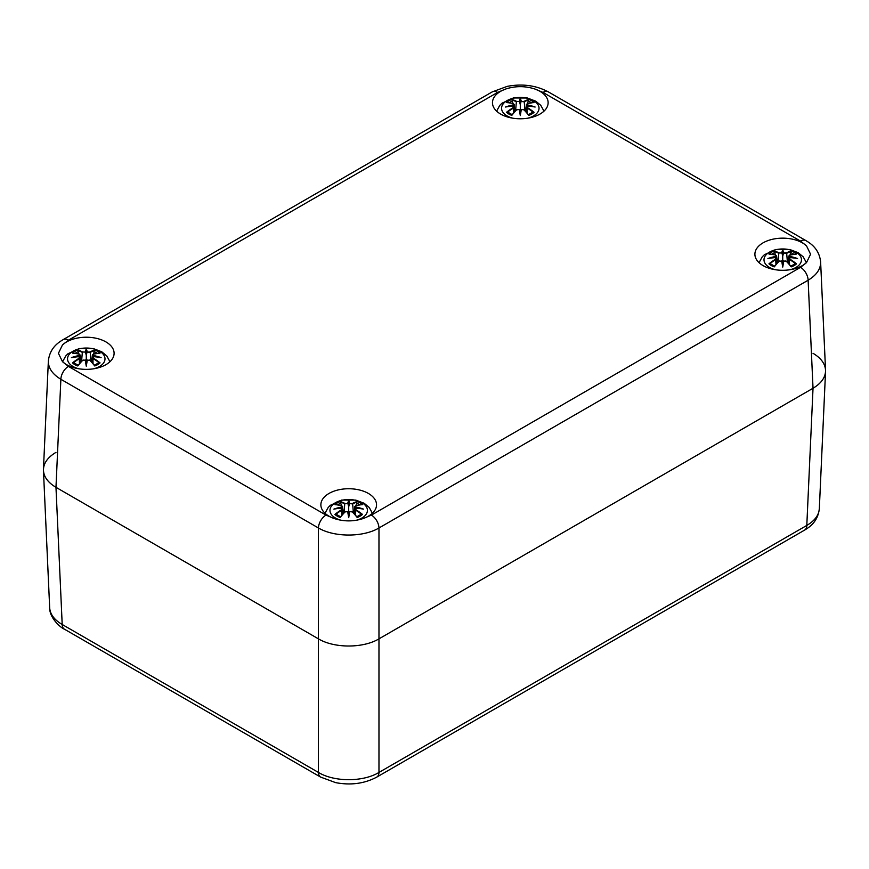 <?xml version="1.0" encoding="UTF-8"?>
<svg xmlns="http://www.w3.org/2000/svg" width="869" height="869" viewBox="0 0 869 869"><rect width="100%" height="100%" fill="white"/><g stroke="black" fill="none" stroke-linecap="round" stroke-linejoin="round"><path stroke-width="1.3" d="M813.026 353.303C821.477 358.354 825.659 364.404 825.55 371.421C825.083 377.95 820.912 383.566 813.026 388.258L378.971 638.856C363.133 648.393 334.283 648.393 318.434 638.856L55.974 487.324C48.088 482.632 43.917 477.027 43.45 470.498C43.341 463.47 47.523 457.431 55.974 452.369M376.592 777.201A10.71 6.181 -120 0 0 376.755 777.114A10.71 6.181 -120 0 0 378.971 772.432C363.133 782.1 334.283 782.1 318.434 772.432L62.199 624.496C54.312 619.869 50.141 614.296 49.674 607.768C49.359 617.968 60.971 628.015 64.382 629.156A10.71 6.181 -60 0 1 62.199 624.496L55.974 487.324L318.434 638.856C334.283 648.393 363.133 648.393 378.971 638.856L813.026 388.258C821.477 383.196 825.659 377.157 825.55 370.129L820.586 261.189M320.813 777.201A10.71 6.181 -60 0 1 320.65 777.114A10.71 6.181 -60 0 1 320.618 777.092L335.64 782.632C350.75 785.489 364.469 783.642 376.788 777.092A10.71 6.181 -120 0 0 376.788 777.092L804.585 530.112A10.71 6.181 -120 0 0 804.618 530.09C808.137 527.874 817.838 522.595 819.315 508.669L819.326 508.702C818.859 515.219 814.688 520.803 806.801 525.43L378.971 772.432L378.971 527.983L808.127 280.22C816.556 275.104 820.738 269.042 820.651 262.025C819.163 248.1 809.463 242.831 805.932 240.604A10.71 6.181 -60 0 1 806.063 240.68M505.867 88.964C515.48 85.89 525.104 85.89 534.728 88.964A27.841 16.066 180 0 1 548.133 102.705A27.841 16.066 180 0 1 520.292 118.781A27.841 16.066 180 0 1 492.462 102.705A27.841 16.066 180 0 1 505.867 88.964L497.589 92.418A10.71 6.181 -120 0 0 492.245 91.886A10.71 6.181 -120 0 0 492.212 91.908L507.235 86.368C522.345 83.511 536.054 85.358 548.382 91.908A10.71 6.181 -60 0 0 548.35 91.886L805.911 240.594A10.71 6.181 -60 0 1 805.943 240.604M806.53 245.894L810.571 254.237L806.53 262.557A27.841 16.066 180 0 1 775.235 269.705A27.841 16.066 180 0 1 754.9 254.226A27.841 16.066 180 0 1 775.235 238.747A27.841 16.066 180 0 1 806.53 245.894L800.555 241.115A10.71 6.181 -60 0 1 805.911 240.594M334.272 518.554L326.005 515.1A10.71 6.181 120 0 0 318.434 527.983C334.283 537.39 363.133 537.39 378.971 527.983A10.71 6.181 60 0 0 371.411 515.1L363.133 518.554C353.52 521.661 343.896 521.661 334.272 518.554A27.841 16.066 180 0 1 320.867 504.813A27.841 16.066 180 0 1 348.708 488.736A27.841 16.066 180 0 1 376.538 504.813A27.841 16.066 180 0 1 363.133 518.554M48.414 360.255L48.349 361.102C48.262 368.108 52.444 374.17 60.873 379.286L318.434 527.983L318.434 772.432A10.71 6.181 -60 0 0 320.618 777.092M62.47 361.623L58.429 353.314L62.47 344.96A27.841 16.066 180 0 1 93.765 337.813A27.841 16.066 180 0 1 114.1 353.292A27.841 16.066 180 0 1 93.765 368.771A27.841 16.066 180 0 1 62.47 361.623L68.445 366.403A10.71 6.181 120 0 0 60.873 379.286L55.974 487.324C47.523 482.262 43.341 476.223 43.45 469.195L48.36 361.069C49.783 347.372 59.331 341.995 63.068 339.681A10.71 6.181 60 0 1 63.089 339.66A10.71 6.181 60 0 1 68.445 340.192L497.589 92.418M512.873 118.195A18.738 10.819 180 0 1 504.161 102.77A18.738 10.819 180 0 1 531.774 99.718A18.738 10.819 180 0 1 533.544 115.914A18.738 10.819 180 0 1 527.722 118.195M507.507 102.694L506.508 102.531A46.307 28.46 46.7 0 1 512.992 103.509L513.394 104.877A45.959 41.419 168.6 0 0 505.465 107.028A45.959 32.207 6.9 0 1 513.394 106.061L512.992 107.756A46.307 33.12 124.8 0 0 506.508 112.307A16.185 9.342 180 0 0 511.819 115.381A46.307 19.357 -63.7 0 1 516.62 109.852L519.26 109.451A45.959 1.39 79 0 0 520.292 115.588A45.959 1.39 -79 0 0 521.324 109.451L523.974 109.852A46.307 19.357 63.7 0 1 528.765 115.381L528.471 114.795L528.765 115.381A16.185 9.342 180 0 0 534.087 112.307A46.307 33.12 -124.8 0 0 527.602 107.756L527.342 108.169A45.948 32.87 55.2 0 1 533.077 112.134L534.087 112.307M527.602 107.756L527.201 106.072A45.959 32.207 -6.9 0 1 535.13 107.028A45.959 41.419 -168.6 0 0 527.201 104.877L527.602 103.509A46.307 28.46 -46.7 0 1 534.087 102.531A16.185 9.342 180 0 0 528.765 99.457A46.307 24.028 107.7 0 0 523.974 101.412L521.324 101.488A45.959 7.821 -84.6 0 0 520.292 98.469A45.959 7.821 84.6 0 0 519.271 101.488L516.62 101.412A46.307 24.028 -107.7 0 0 511.819 99.457L513.014 103.444M527.201 106.072L526.429 106.865L525.908 111.699M526.962 106.137L527.059 113.024M535.13 107.028L532.643 106.615M527.342 103.628L527.201 104.877M527.602 103.509L526.429 104.421L526.994 106.018L526.429 106.876M533.696 102.499L527.353 103.596M533.077 102.694L534.087 102.531M532.371 112.492L533.077 112.134L532.371 112.492M523.974 101.412L524.235 101.825A45.948 23.843 -72.3 0 1 528.471 100.033L528.765 99.457M521.324 101.488L524.235 101.825L524.985 110.689M520.292 98.469L520.292 112.774L520.987 109.548A45.601 1.38 101 0 1 520.292 113.687L520.292 115.588M516.62 101.412L519.26 101.488M528.471 100.033L527.581 103.444M520.976 101.89L520.292 104.725L519.619 101.89M513.394 104.877L514.166 104.421L514.915 111.438M512.992 107.756L513.633 106.137L514.166 106.865L513.253 103.628M505.465 107.028L507.952 106.615M513.536 113.024L513.253 108.169A45.948 32.87 -55.2 0 0 507.507 112.134L506.508 112.307M516.62 109.852L516.36 109.961A45.948 19.216 116.3 0 0 512.123 114.795L511.819 115.381L512.123 114.795M519.608 109.548L520.292 113.687A45.601 1.38 -101 0 1 519.608 109.548L519.608 109.548M517.294 109.418L516.512 109.82M524.072 109.82L523.29 109.418M523.974 109.852L524.235 109.961A45.948 19.216 -116.3 0 1 528.471 114.795M78.84 368.782A18.738 10.819 180 0 1 70.139 353.346A18.738 10.819 180 0 1 97.752 350.305A18.738 10.819 180 0 1 99.511 366.501A18.738 10.819 180 0 1 93.689 368.782M73.485 353.281L72.485 353.118A46.307 28.46 46.7 0 1 78.96 354.096L79.372 355.464A45.959 41.419 168.6 0 0 71.443 357.615A45.959 32.207 6.9 0 1 79.372 356.648L78.96 358.343A46.307 33.12 124.8 0 0 72.485 362.894A16.185 9.342 180 0 0 77.797 365.968A46.307 19.357 -63.7 0 1 82.598 360.439L85.238 360.038A45.959 1.39 79 0 0 86.27 366.175A45.959 1.39 -79 0 0 87.302 360.038L89.941 360.439A46.307 19.357 63.7 0 1 94.743 365.968L94.449 365.382L94.743 365.968A16.185 9.342 180 0 0 100.054 362.894A46.307 33.12 -124.8 0 0 93.58 358.343L93.32 358.756A45.948 32.87 55.2 0 1 99.055 362.721L100.054 362.894M93.58 358.343L93.168 356.648A45.959 32.207 -6.9 0 1 101.097 357.615A45.959 41.419 -168.6 0 0 93.168 355.464L93.58 354.096A46.307 28.46 -46.7 0 1 100.054 353.118A16.185 9.342 180 0 0 94.743 350.044A46.307 24.028 107.7 0 0 89.941 351.999L87.302 352.075A45.959 7.821 -84.6 0 0 86.27 349.056A45.959 7.821 84.6 0 0 85.238 352.075L82.598 351.999A46.307 24.028 -107.7 0 0 77.797 350.044L78.992 354.031M93.168 356.648L92.396 357.452L91.875 362.286M92.94 356.714L93.026 363.611M101.097 357.615L98.61 357.192M93.32 354.204L93.168 355.464M93.58 354.096L92.396 354.997L92.972 356.605L92.396 357.452M99.674 353.086L93.32 354.183M99.055 353.281L100.054 353.118M98.349 363.068L99.055 362.721L98.349 363.068M89.941 351.999L90.202 352.412A45.948 23.843 -72.3 0 1 94.449 350.62L94.743 350.044M87.302 352.075L90.202 352.412L90.952 361.276M86.27 349.056L86.27 363.361L86.954 360.124A45.601 1.38 101 0 1 86.27 364.274L86.27 366.175M82.598 351.999L85.238 352.075M94.449 350.62L93.548 354.031M86.943 352.477L86.27 355.312L85.586 352.477M79.372 355.464L80.133 355.008L80.893 362.025M78.96 358.343L79.6 356.714L80.133 357.452L79.22 354.204M71.443 357.615L73.919 357.192M79.503 363.611L79.22 358.756A45.948 32.87 -55.2 0 0 73.485 362.721L72.485 362.894M82.598 360.439L82.327 360.548A45.948 19.216 116.3 0 0 78.091 365.382L77.797 365.968L78.091 365.382M85.575 360.124L86.27 364.274A45.601 1.38 -101 0 1 85.575 360.124L85.575 360.124M83.272 359.994L82.49 360.407M90.05 360.407L89.268 359.994M89.941 360.439L90.202 360.548A45.948 19.216 -116.3 0 1 94.449 365.382M775.311 269.716A18.738 10.819 180 0 1 766.599 254.28A18.738 10.819 180 0 1 794.212 251.239A18.738 10.819 180 0 1 795.982 267.435A18.738 10.819 180 0 1 790.16 269.716M769.945 254.204L768.946 254.041A46.307 28.46 46.7 0 1 775.42 255.03L775.832 256.388A45.959 41.419 168.6 0 0 767.903 258.549A45.959 32.207 6.9 0 1 775.832 257.582L775.42 259.277A46.307 33.12 124.8 0 0 768.946 263.828A16.185 9.342 180 0 0 774.257 266.892A46.307 19.357 -63.7 0 1 779.058 261.373L781.698 260.972A45.959 1.39 79 0 0 782.73 267.109A45.959 1.39 -79 0 0 783.762 260.972L786.402 261.373A46.307 19.357 63.7 0 1 791.203 266.892L790.909 266.316L791.203 266.892A16.185 9.342 180 0 0 796.515 263.828A46.307 33.12 -124.8 0 0 790.04 259.277L789.78 259.69A45.948 32.87 55.2 0 1 795.515 263.655L796.515 263.828M790.04 259.277L789.628 257.582A45.959 32.207 -6.9 0 1 797.557 258.549A45.959 41.419 -168.6 0 0 789.628 256.388L790.04 255.03A46.307 28.46 -46.7 0 1 796.515 254.041A16.185 9.342 180 0 0 791.203 250.978A46.307 24.028 107.7 0 0 786.402 252.933L783.762 253.009A45.959 7.821 -84.6 0 0 782.73 249.979A45.959 7.821 84.6 0 0 781.698 253.009L779.058 252.933A46.307 24.028 -107.7 0 0 774.257 250.978L775.452 254.954M789.628 257.582L788.867 258.386L788.346 263.22M789.4 257.648L789.497 264.534M797.557 258.549L795.081 258.126M789.78 255.138L789.628 256.388M790.04 255.03L788.867 255.931L789.432 257.539L788.867 258.386M796.134 254.02L789.791 255.117M795.515 254.204L796.515 254.041M794.809 264.002L795.515 263.655L794.809 264.002M786.402 252.933L786.673 253.346A45.948 23.843 -72.3 0 1 790.909 251.554L791.203 250.978M783.762 253.009L786.673 253.346L787.423 262.21M782.73 249.979L782.73 264.285L783.425 261.058A45.601 1.38 101 0 1 782.73 265.197L782.73 267.109M779.058 252.933L781.698 253.009M790.909 251.554L790.008 254.954M783.414 253.411L782.73 256.246L782.057 253.411M775.832 256.388L776.604 255.942L777.353 262.959M775.42 259.277L776.06 257.648L776.604 258.386L775.68 255.138M767.903 258.549L770.39 258.126M775.974 264.534L775.68 259.69A45.948 32.87 -55.2 0 0 769.945 263.655L768.946 263.828M779.058 261.373L778.798 261.482A45.948 19.216 116.3 0 0 774.551 266.316L774.257 266.892L774.551 266.316M782.046 261.058L782.73 265.197A45.601 1.38 -101 0 1 782.046 261.058L782.046 261.058M779.732 260.928L778.95 261.341M786.51 261.341L785.728 260.928M786.402 261.373L786.673 261.482A45.948 19.216 -116.3 0 1 790.909 266.316M341.365 520.325A18.738 10.819 180 0 1 332.534 504.9A18.738 10.819 180 0 1 360.157 501.804A18.738 10.819 180 0 1 361.949 518.011A18.738 10.819 180 0 1 356.04 520.325M335.923 504.791L334.913 504.628A46.307 28.46 46.7 0 1 341.398 505.617L341.799 506.975A45.959 41.419 168.6 0 0 333.87 509.125A45.959 32.207 6.9 0 1 341.799 508.169L341.398 509.853A46.307 33.12 124.8 0 0 334.913 514.415A16.185 9.342 180 0 0 340.235 517.479A46.307 19.357 -63.7 0 1 345.026 511.95L347.676 511.559A45.959 1.39 79 0 0 348.708 517.685A45.959 1.39 -79 0 0 349.729 511.559L352.379 511.95A46.307 19.357 63.7 0 1 357.181 517.479L356.877 516.892L357.181 517.479A16.185 9.342 180 0 0 362.492 514.415A46.307 33.12 -124.8 0 0 356.008 509.853L355.747 510.266A45.948 32.87 55.2 0 1 361.493 514.231L362.492 514.415M356.008 509.853L355.606 508.169A45.959 32.207 -6.9 0 1 363.535 509.125A45.959 41.419 -168.6 0 0 355.606 506.975L356.008 505.617A46.307 28.46 -46.7 0 1 362.492 504.628A16.185 9.342 180 0 0 357.181 501.565A46.307 24.028 107.7 0 0 352.379 503.52L349.74 503.585A45.959 7.821 -84.6 0 0 348.708 500.566A45.959 7.821 84.6 0 0 347.676 503.585L345.026 503.52A46.307 24.028 -107.7 0 0 340.235 501.565L341.419 505.541M355.606 508.169L354.834 508.962L354.313 513.807M355.367 508.235L355.464 515.121M363.535 509.125L361.048 508.713M356.008 505.617L355.606 506.975M362.112 504.596L355.866 505.573L354.834 506.518L355.41 508.115L354.834 508.973M361.493 504.791L362.492 504.628M360.776 514.589L361.493 514.231L360.776 514.589M352.379 503.52L352.64 503.922A45.948 23.843 -72.3 0 1 356.877 502.13L357.181 501.565M349.74 503.585L352.64 503.922L353.39 512.786M348.708 500.566L348.708 514.872L349.392 511.645A45.601 1.38 101 0 1 348.708 515.784L348.708 517.685M345.026 503.52L347.676 503.585M356.877 502.13L355.986 505.541M349.381 503.998L348.708 506.833L348.024 503.998M341.799 506.975L342.571 506.518L343.331 513.546M341.398 509.853L342.038 508.235L342.571 508.962L341.658 505.725M333.87 509.125L336.357 508.713M341.941 515.121L341.658 510.266A45.948 32.87 -55.2 0 0 335.923 514.231L334.913 514.415M345.026 511.95L344.765 512.069A45.948 19.216 116.3 0 0 340.529 516.892L340.235 517.479L340.529 516.892M348.013 511.645L348.708 515.784A45.601 1.38 -101 0 1 348.013 511.645L348.013 511.645M345.71 511.515L344.928 511.928M352.488 511.928L351.706 511.515M352.379 511.95L352.64 512.069A45.948 19.216 -116.3 0 1 356.877 516.892M320.65 777.114L64.415 629.178A10.71 6.181 -60 0 1 64.382 629.156M804.618 530.09A10.71 6.181 -120 0 0 806.801 525.43L813.026 388.258L808.127 280.22A10.71 6.181 60 0 0 800.555 267.337L371.411 515.1M534.728 88.964L542.995 92.418A10.71 6.181 -60 0 1 548.35 91.886M542.995 92.418L800.555 241.115M806.53 262.557L800.555 267.337M326.005 515.1L68.445 366.403M62.47 344.96L68.445 340.192M506.508 102.531A16.185 9.342 180 0 1 511.819 99.457M526.972 105.29A45.601 41.104 11.4 0 1 531.785 106.42M519.608 101.836A45.601 7.767 -95.4 0 1 520.292 99.587A45.601 7.767 95.4 0 1 520.987 101.836M512.123 100.033A45.948 23.843 72.3 0 1 516.36 101.825L515.61 110.689M508.799 106.42A45.601 41.104 -11.4 0 1 513.622 105.29M528.048 101.032A14.349 8.288 180 0 1 531.361 102.738M509.234 102.738A14.349 8.288 180 0 1 512.536 101.032M72.485 353.118A16.185 9.342 180 0 1 77.797 350.044M92.94 355.877A45.601 41.104 11.4 0 1 97.762 357.007M85.575 352.423A45.601 7.767 -95.4 0 1 86.27 350.174A45.601 7.767 95.4 0 1 86.954 352.423M78.091 350.62A45.948 23.843 72.3 0 1 82.327 352.412L81.577 361.276M74.777 357.007A45.601 41.104 -11.4 0 1 79.6 355.877M94.026 351.619A14.349 8.288 180 0 1 97.339 353.314M75.201 353.314A14.349 8.288 180 0 1 78.514 351.619M768.946 254.041A16.185 9.342 180 0 1 774.257 250.978M789.4 256.811A45.601 41.104 11.4 0 1 794.223 257.941M782.046 253.357A45.601 7.767 -95.4 0 1 782.73 251.098A45.601 7.767 95.4 0 1 783.425 253.357M774.551 251.554A45.948 23.843 72.3 0 1 778.798 253.346L778.048 262.21M771.237 257.941A45.601 41.104 -11.4 0 1 776.06 256.811M790.486 252.553A14.349 8.288 180 0 1 793.799 254.248M771.661 254.248A14.349 8.288 180 0 1 774.974 252.553M334.913 504.628A16.185 9.342 180 0 1 340.235 501.565M355.378 507.398A45.601 41.104 11.4 0 1 360.2 508.528M348.013 503.944A45.601 7.767 -95.4 0 1 348.708 501.685A45.601 7.767 95.4 0 1 349.392 503.944M340.529 502.13A45.948 23.843 72.3 0 1 344.765 503.922L344.015 512.786M337.215 508.528A45.601 41.104 -11.4 0 1 342.028 507.398M356.464 503.14A14.349 8.288 180 0 1 359.766 504.835M337.639 504.835A14.349 8.288 180 0 1 340.952 503.14M825.55 371.421L819.326 508.702M43.45 470.498L49.674 607.768M63.089 339.66L492.245 91.886M543.983 111.156L540.779 105.334L535.793 101.195L527.364 97.991L513.286 97.98L501.956 103.215L499.794 105.355L496.612 111.156M533.653 106.702L527.103 105.985M514.166 104.421L513.134 103.465L506.888 102.499M506.931 106.702L513.492 105.985M519.51 109.44L516.392 109.863L511.96 114.925M521.085 109.44L524.203 109.863L528.624 114.925M532.501 112.329L528.233 114.784M512.362 114.784L508.083 112.329M526.429 104.421L525.669 111.438M514.166 106.865L514.687 111.699M109.95 361.732L106.757 355.921L101.76 351.782L93.331 348.578L79.264 348.567L67.923 353.792L65.762 355.942L62.579 361.732M99.631 357.289L93.07 356.572M80.133 354.997L79.101 354.052L72.866 353.086M72.909 357.289L79.47 356.572M82.359 360.45L77.938 365.501M85.488 360.016L82.359 360.439M87.052 360.016L90.17 360.439M94.602 365.501L90.17 360.45M98.479 362.916L94.2 365.371M78.329 365.371L74.061 362.916M92.396 355.008L91.647 362.025M80.133 357.452L80.654 362.286M806.421 262.666L803.217 256.844L798.22 252.705L789.802 249.512L775.724 249.501L764.383 254.726L762.222 256.866L759.05 262.666M796.091 258.212L789.53 257.506M776.604 255.931L775.561 254.986L769.326 254.02M769.369 258.212L775.93 257.506M781.948 260.95L778.83 261.373L774.398 266.435M783.512 260.95L786.641 261.373L791.062 266.435M794.939 263.85L790.671 266.305M774.8 266.305L770.521 263.85M788.867 255.942L788.107 262.959M776.604 258.386L777.125 263.22M372.388 513.253L369.195 507.431L364.198 503.292L355.769 500.099L341.691 500.077L330.361 505.313L328.2 507.453L325.017 513.253M362.069 508.799L355.508 508.093M342.571 506.518L341.539 505.573L335.304 504.596M335.347 508.799L341.897 508.093M347.915 511.537L344.797 511.96L340.376 517.022M349.49 511.537L352.608 511.96L357.04 517.022M360.917 514.437L356.638 516.881M340.767 516.881L336.499 514.437M354.834 506.518L354.085 513.546M342.571 508.962L343.092 513.807"/></g></svg>
